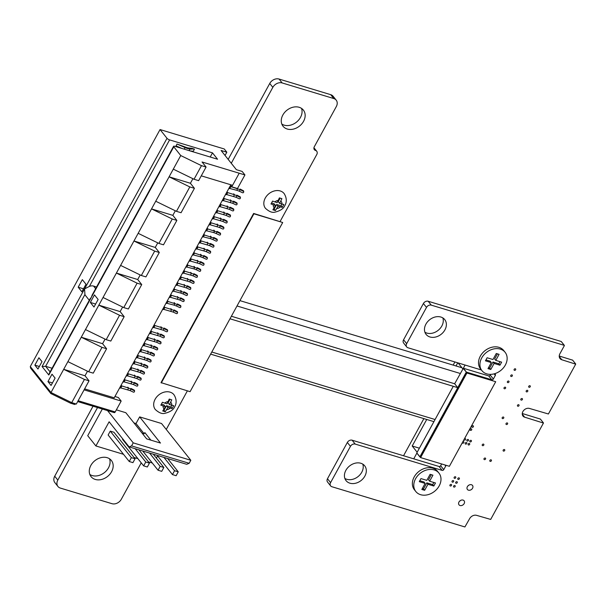 <?xml version="1.0" encoding="UTF-8"?>
<svg xmlns="http://www.w3.org/2000/svg" width="606" height="606" viewBox="0 0 606 606"><rect width="100%" height="100%" fill="white"/><g stroke="black" fill="none" stroke-linecap="round" stroke-linejoin="round"><path stroke-width="0.91" d="M445.864 465.234A1.257 0.977 -38.5 0 1 445.736 466.014L443.751 469.642A1.257 0.977 -38.5 0 1 442.175 470.385L355.214 444.092A3.795 2.954 141.5 0 0 350.442 446.357L330.581 482.634A3.795 2.954 141.5 0 0 330.641 485.914A3.795 2.954 141.5 0 0 331.868 486.724L464.908 526.955L469.612 518.683A5.575 4.348 -38.5 0 1 476.627 515.358L490.686 519.425L543.446 423.049L524.667 417.186A5.219 4.068 -38.5 0 1 522.978 416.064A5.219 4.068 -38.5 0 1 523.607 410.52A5.219 4.068 -38.5 0 1 529.455 408.436L548.407 413.989L575.7 364.138L561.815 359.759A5.59 4.356 -38.5 0 1 560.012 358.563A5.59 4.356 -38.5 0 1 559.914 353.73L564.383 345.579L561.224 341.489L428.184 301.258A3.795 2.954 141.5 0 0 423.412 303.523L403.566 339.777A3.795 2.954 141.5 0 0 403.626 343.057L406.717 346.95A3.795 2.954 141.5 0 0 407.952 347.761L481.384 369.971M564.322 345.375L431.283 305.144A3.795 2.954 141.5 0 0 426.51 307.409L406.664 343.67A3.795 2.954 141.5 0 0 406.717 346.95M494.193 373.841L494.913 374.061A1.257 0.977 -38.5 0 1 495.337 375.409L493.367 379.023A1.265 0.992 -38.5 0 1 491.784 379.773L488.686 375.887L463.34 368.236L454.659 383.765L231.378 316.249M490.686 374.372L490.269 375.129A1.265 0.992 -38.5 0 1 488.686 375.887M491.784 379.773L466.438 372.122L463.34 368.236L465.09 365.039M466.438 372.122L463.105 368.35M466.203 372.235L457.757 387.658L454.659 383.765M457.757 387.658L229.992 318.786L457.757 387.658L419.905 456.795L416.807 452.902L419.89 456.894M280.123 221.455L316.771 154.522A3.795 2.954 141.5 0 0 316.711 151.242A3.795 2.954 141.5 0 0 315.484 150.424A3.409 2.659 -38.5 0 1 314.37 149.697A3.409 2.659 -38.5 0 1 314.317 146.735L336.322 106.542A7.401 5.765 141.5 0 0 336.201 100.149A7.401 5.765 141.5 0 0 333.808 98.558L282.146 82.939A7.401 5.765 141.5 0 0 272.836 87.347L231.272 163.272M336.201 100.149L333.103 96.256A7.401 5.765 141.5 0 0 330.709 94.672L279.048 79.045A7.401 5.765 141.5 0 0 269.738 83.461L228.174 159.386M93.044 406.209L54.722 476.195A7.416 5.78 141.5 0 0 54.851 482.596L57.949 486.482A7.416 5.78 141.5 0 0 60.335 488.072L112.004 503.692A7.416 5.78 141.5 0 0 121.306 499.283L141.243 462.863M97.528 407.565L57.82 480.088A7.416 5.78 141.5 0 0 57.949 486.482M166.256 429.442L187.375 390.862M453.273 386.302L416.807 452.902M419.905 456.795L420.382 457.121M441.638 463.954L440.653 465.749A1.257 0.977 -38.5 0 1 439.077 466.499L352.116 440.198A3.795 2.954 141.5 0 0 347.344 442.463L327.482 478.74A3.795 2.954 141.5 0 0 327.543 482.02L330.641 485.914M540.37 419.064L522.274 413.512M543.385 422.852L540.287 418.958M572.617 360.153L559.24 356.025M575.639 363.941L572.541 360.047M529.076 387.272A0.917 0.712 -38.5 0 1 529.053 385.946A0.917 0.712 -38.5 0 1 530.098 386.908A0.917 0.712 -38.5 0 1 529.076 387.272M514.479 370.342A0.917 0.712 -38.5 0 1 514.449 369.016A0.917 0.712 -38.5 0 1 515.501 369.971A0.917 0.712 -38.5 0 1 514.479 370.342M511.116 376.477A0.917 0.712 -38.5 0 1 511.093 375.152A0.917 0.712 -38.5 0 1 512.146 376.114A0.917 0.712 -38.5 0 1 511.116 376.477M526.553 391.877A0.917 0.712 -38.5 0 1 526.531 390.552A0.917 0.712 -38.5 0 1 527.584 391.514A0.917 0.712 -38.5 0 1 526.553 391.877M507.752 382.613A0.917 0.712 -38.5 0 1 507.73 381.288A0.917 0.712 -38.5 0 1 508.782 382.25A0.917 0.712 -38.5 0 1 507.752 382.613M504.397 388.757A0.917 0.712 -38.5 0 1 504.366 387.431A0.917 0.712 -38.5 0 1 505.419 388.393A0.917 0.712 -38.5 0 1 504.397 388.757M429.965 336.974A11.9 9.279 -38.5 0 1 426.116 334.421A11.9 9.279 -38.5 0 1 429.646 319.748A11.9 9.279 -38.5 0 1 444.736 319.589A11.9 9.279 -38.5 0 1 443.304 332.224A11.9 9.279 -38.5 0 1 429.965 336.974M442.85 317.915A11.9 9.279 -38.5 0 1 439.108 329.505A11.9 9.279 -38.5 0 1 426.866 333.088A11.9 9.279 -38.5 0 1 424.904 332.202M521.198 400.096A0.917 0.712 -38.5 0 1 521.175 398.771A0.917 0.712 -38.5 0 1 522.228 399.733A0.917 0.712 -38.5 0 1 521.198 400.096M517.842 406.24A0.917 0.712 -38.5 0 1 517.819 404.914A0.917 0.712 -38.5 0 1 518.865 405.868A0.917 0.712 -38.5 0 1 517.842 406.24M506.389 424.518A0.917 0.712 -38.5 0 1 506.366 423.185A0.917 0.712 -38.5 0 1 507.419 424.147A0.917 0.712 -38.5 0 1 506.389 424.518M502.541 418.602A0.917 0.712 -38.5 0 1 502.518 417.276A0.917 0.712 -38.5 0 1 503.571 418.238A0.917 0.712 -38.5 0 1 502.541 418.602M287.259 129.033A12.984 10.12 -38.5 0 1 283.055 126.253A12.984 10.12 -38.5 0 1 286.903 110.247A12.984 10.12 -38.5 0 1 303.364 110.072A12.984 10.12 -38.5 0 1 301.803 123.859A12.984 10.12 -38.5 0 1 287.259 129.033M301.508 108.376A12.984 10.12 -38.5 0 1 297.614 121.132A12.984 10.12 -38.5 0 1 284.161 125.147A12.984 10.12 -38.5 0 1 281.813 124.056M503.51 451.091A0.917 0.712 -38.5 0 1 503.488 449.766A0.917 0.712 -38.5 0 1 504.54 450.728A0.917 0.712 -38.5 0 1 503.51 451.091M472.203 427.313A0.917 0.712 -38.5 0 1 472.172 425.988A0.917 0.712 -38.5 0 1 473.225 426.95A0.917 0.712 -38.5 0 1 472.203 427.313M482.611 445.668A0.917 0.712 -38.5 0 1 482.588 444.342A0.917 0.712 -38.5 0 1 483.641 445.304A0.917 0.712 -38.5 0 1 482.611 445.668M470.18 441.91A0.917 0.712 -38.5 0 1 470.15 440.585A0.917 0.712 -38.5 0 1 471.203 441.547A0.917 0.712 -38.5 0 1 470.18 441.91M467.249 441.024A0.917 0.712 -38.5 0 1 467.226 439.698A0.917 0.712 -38.5 0 1 468.279 440.66A0.917 0.712 -38.5 0 1 467.249 441.024M468.499 444.978A0.917 0.712 -38.5 0 1 468.476 443.653A0.917 0.712 -38.5 0 1 469.521 444.615A0.917 0.712 -38.5 0 1 468.499 444.978M470.521 430.389A0.917 0.712 -38.5 0 1 470.491 429.063A0.917 0.712 -38.5 0 1 471.544 430.018A0.917 0.712 -38.5 0 1 470.521 430.389M464.514 438.676A0.917 0.712 -38.5 0 1 465.355 439.774A0.917 0.712 -38.5 0 1 463.931 439.751M462.832 441.751A0.917 0.712 -38.5 0 1 463.673 442.842A0.917 0.712 -38.5 0 1 462.249 442.819M490.209 461.386A0.917 0.712 -38.5 0 1 490.186 460.052A0.917 0.712 -38.5 0 1 491.231 461.014A0.917 0.712 -38.5 0 1 490.209 461.386M484.353 459.613A0.917 0.712 -38.5 0 1 484.33 458.287A0.917 0.712 -38.5 0 1 485.383 459.25A0.917 0.712 -38.5 0 1 484.353 459.613M458.166 479.422A0.917 0.712 -38.5 0 1 458.144 478.096A0.917 0.712 -38.5 0 1 459.197 479.051A0.917 0.712 -38.5 0 1 458.166 479.422M468.476 490.178A3.25 2.53 -38.5 0 1 467.423 489.481A3.25 2.53 -38.5 0 1 468.385 485.482A3.25 2.53 -38.5 0 1 472.506 485.436A3.25 2.53 -38.5 0 1 472.112 488.883A3.25 2.53 -38.5 0 1 468.476 490.178M468.885 485.141A3.25 2.53 -38.5 0 1 467.946 485.891M456.068 483.255A0.917 0.712 -38.5 0 1 456.045 481.929A0.917 0.712 -38.5 0 1 457.091 482.891A0.917 0.712 -38.5 0 1 456.068 483.255M460.075 505.525A3.25 2.53 -38.5 0 1 459.022 504.828A3.25 2.53 -38.5 0 1 459.984 500.829A3.25 2.53 -38.5 0 1 464.098 500.783A3.25 2.53 -38.5 0 1 463.711 504.23A3.25 2.53 -38.5 0 1 460.075 505.525M460.484 500.488A3.25 2.53 -38.5 0 1 459.545 501.238M465.575 444.092A0.917 0.712 -38.5 0 1 465.544 442.766A0.917 0.712 -38.5 0 1 466.597 443.728A0.917 0.712 -38.5 0 1 465.575 444.092M454.508 478.316A0.917 0.712 -38.5 0 1 454.485 476.99A0.917 0.712 -38.5 0 1 455.538 477.952A0.917 0.712 -38.5 0 1 454.508 478.316M453.962 487.095A0.917 0.712 -38.5 0 1 453.939 485.77A0.917 0.712 -38.5 0 1 454.992 486.724A0.917 0.712 -38.5 0 1 453.962 487.095M452.409 482.149A0.917 0.712 -38.5 0 1 452.387 480.823A0.917 0.712 -38.5 0 1 453.44 481.785A0.917 0.712 -38.5 0 1 452.409 482.149M450.311 485.989A0.917 0.712 -38.5 0 1 450.281 484.664A0.917 0.712 -38.5 0 1 451.334 485.626A0.917 0.712 -38.5 0 1 450.311 485.989M349.912 483.194A11.9 9.279 -38.5 0 1 346.064 480.641A11.9 9.279 -38.5 0 1 349.594 465.969A11.9 9.279 -38.5 0 1 364.683 465.809A11.9 9.279 -38.5 0 1 363.252 478.445A11.9 9.279 -38.5 0 1 349.912 483.194M362.797 464.135A11.9 9.279 -38.5 0 1 359.055 475.725A11.9 9.279 -38.5 0 1 346.814 479.301A11.9 9.279 -38.5 0 1 344.852 478.422M95.271 479.437A12.984 10.12 -38.5 0 1 91.074 476.657A12.984 10.12 -38.5 0 1 94.922 460.651A12.984 10.12 -38.5 0 1 111.383 460.477A12.984 10.12 -38.5 0 1 109.822 474.263A12.984 10.12 -38.5 0 1 95.271 479.437M109.527 458.78A12.984 10.12 -38.5 0 1 105.633 471.536A12.984 10.12 -38.5 0 1 92.173 475.551A12.984 10.12 -38.5 0 1 89.832 474.46M166.855 301.667L168.15 301.485L177.316 304.485L176.475 306.022L179.588 307.5A0.864 0.818 -177.4 0 0 180.838 306.81A0.864 0.818 -177.4 0 0 180.383 306.045L180.406 305.462A0.864 0.818 2.6 0 1 180.861 306.219L180.838 306.81M186.709 265.413L187.996 265.231L197.162 268.231L196.321 269.768L199.435 271.246A0.864 0.818 -177.4 0 0 200.684 270.556A0.864 0.818 -177.4 0 0 200.23 269.799L200.253 269.208A0.864 0.818 2.6 0 1 200.707 269.965L200.684 270.556M193.322 253.331L194.609 253.141L203.783 256.149L202.934 257.686L206.048 259.163A0.864 0.818 -177.4 0 0 207.297 258.467A0.864 0.818 -177.4 0 0 206.843 257.709L206.873 257.126A0.864 0.818 2.6 0 1 207.328 257.883L207.297 258.467M173.475 289.577L174.763 289.395L183.929 292.395L183.088 293.94L186.201 295.417A0.864 0.818 -177.4 0 0 187.451 294.721A0.864 0.818 -177.4 0 0 186.996 293.963L187.019 293.372A0.864 0.818 2.6 0 1 187.481 294.13L187.451 294.721M206.555 229.159L207.843 228.977L217.009 231.977L216.168 233.515L219.281 234.992A0.864 0.818 -177.4 0 0 220.531 234.302A0.864 0.818 -177.4 0 0 220.076 233.545L220.099 232.954A0.864 0.818 2.6 0 1 220.561 233.711L220.531 234.302M203.245 235.204L204.533 235.022L213.706 238.022L212.857 239.559L215.971 241.036A0.864 0.818 -177.4 0 0 217.221 240.347A0.864 0.818 -177.4 0 0 216.766 239.582L216.796 238.999A0.864 0.818 2.6 0 1 217.251 239.756L217.221 240.347M229.712 186.868L231 186.678L240.165 189.686L239.325 191.223L242.438 192.7A0.864 0.818 -177.4 0 0 243.688 192.004A0.864 0.818 -177.4 0 0 243.233 191.246L243.256 190.663A0.864 0.818 2.6 0 1 243.71 191.42L243.688 192.004M159.931 336.232L163.044 337.709A0.864 0.818 -177.4 0 0 164.294 337.019A0.864 0.818 -177.4 0 0 163.84 336.262L160.779 334.694L159.931 336.232L150.591 333.542L149.25 333.823M157.499 335.33L158.386 333.701L160.779 334.694L160.802 334.103L163.87 335.671A0.864 0.818 2.6 0 1 164.324 336.428L164.294 337.019M229.401 209.35L232.515 210.827A0.864 0.818 -177.4 0 0 233.764 210.13A0.864 0.818 -177.4 0 0 233.31 209.373L230.242 207.813L229.401 209.35L220.061 206.661L218.721 206.934M226.962 208.441L227.856 206.82L230.242 207.813L230.272 207.222L233.333 208.782A0.864 0.818 2.6 0 1 233.787 209.547L233.764 210.13M219.478 227.477L222.591 228.954A0.864 0.818 -177.4 0 0 223.841 228.257A0.864 0.818 -177.4 0 0 223.387 227.5L220.319 225.932L219.478 227.477L210.138 224.788L208.797 225.061M217.039 226.568L217.925 224.947L220.319 225.932L220.349 225.349L223.409 226.909A0.864 0.818 2.6 0 1 223.864 227.667L223.841 228.257M209.555 245.604L212.668 247.081A0.864 0.818 -177.4 0 0 213.918 246.384A0.864 0.818 -177.4 0 0 213.463 245.627L210.396 244.059L209.555 245.604L200.215 242.915L198.874 243.188M207.116 244.695L208.002 243.074L210.396 244.059L210.426 243.468L213.486 245.036A0.864 0.818 2.6 0 1 213.941 245.794L213.918 246.384M146.705 360.403L149.818 361.88A0.864 0.818 -177.4 0 0 151.068 361.184A0.864 0.818 -177.4 0 0 150.606 360.426L147.546 358.858L146.705 360.403L137.365 357.714L136.024 357.987M144.266 359.494L145.152 357.873L147.546 358.858L147.569 358.275L150.636 359.835A0.864 0.818 2.6 0 1 151.091 360.593L151.068 361.184M140.084 372.485L143.198 373.963A0.864 0.818 -177.4 0 0 144.448 373.273A0.864 0.818 -177.4 0 0 143.993 372.508L140.925 370.948L140.084 372.485L130.744 369.796L129.404 370.069M137.645 371.584L138.539 369.955L140.925 370.948L140.956 370.357L144.016 371.925A0.864 0.818 2.6 0 1 144.478 372.682L144.448 373.273M133.471 384.568L136.585 386.045A0.864 0.818 -177.4 0 0 137.835 385.355A0.864 0.818 -177.4 0 0 137.38 384.598L134.312 383.03L133.471 384.568L124.132 381.878L122.791 382.159M131.032 383.666L131.919 382.038L134.312 383.03L134.343 382.439L137.403 384.007A0.864 0.818 2.6 0 1 137.857 384.765L137.835 385.355M232.712 203.305L235.825 204.783A0.864 0.818 -177.4 0 0 237.075 204.093A0.864 0.818 -177.4 0 0 236.613 203.336L233.552 201.768L232.712 203.305L223.372 200.616L222.031 200.897M230.272 202.404L231.159 200.775L233.552 201.768L233.575 201.177L236.643 202.745A0.864 0.818 2.6 0 1 237.097 203.502L237.075 204.093M199.632 263.731L202.745 265.201A0.864 0.818 -177.4 0 0 203.995 264.511A0.864 0.818 -177.4 0 0 203.533 263.754L200.472 262.186L199.632 263.731L190.292 261.042L188.951 261.315M197.192 262.822L198.079 261.201L200.472 262.186L200.495 261.595L203.563 263.163A0.864 0.818 2.6 0 1 204.017 263.921L203.995 264.511M179.777 299.978L182.891 301.455A0.864 0.818 -177.4 0 0 184.141 300.765A0.864 0.818 -177.4 0 0 183.686 300.008L180.626 298.44L179.777 299.978L170.445 297.296L169.097 297.569M177.346 299.076L178.232 297.448L180.626 298.44L180.649 297.849L183.716 299.417A0.864 0.818 2.6 0 1 184.171 300.175L184.141 300.765M136.774 378.53L139.888 380.007A0.864 0.818 -177.4 0 0 141.137 379.311A0.864 0.818 -177.4 0 0 140.683 378.553L137.623 376.985L136.774 378.53L127.442 375.841L126.093 376.114M134.343 377.621L135.229 376L137.623 376.985L137.645 376.394L140.713 377.962A0.864 0.818 2.6 0 1 141.168 378.72L141.137 379.311M150.008 354.358L153.121 355.836A0.864 0.818 -177.4 0 0 154.371 355.146A0.864 0.818 -177.4 0 0 153.916 354.389L150.856 352.821L150.008 354.358L140.668 351.669L139.327 351.942M147.569 353.457L148.462 351.828L150.856 352.821L150.879 352.23L153.947 353.798A0.864 0.818 2.6 0 1 154.401 354.555L154.371 355.146M222.788 221.432L225.894 222.91A0.864 0.818 -177.4 0 0 227.144 222.22A0.864 0.818 -177.4 0 0 226.689 221.463L223.629 219.895L222.788 221.432L213.448 218.743L212.1 219.016M220.349 220.531L221.235 218.902L223.629 219.895L223.652 219.304L226.72 220.872A0.864 0.818 2.6 0 1 227.174 221.629L227.144 222.22M193.011 275.813L196.124 277.29A0.864 0.818 -177.4 0 0 197.374 276.594A0.864 0.818 -177.4 0 0 196.92 275.836L193.859 274.276L193.011 275.813L183.671 273.124L182.33 273.397M190.572 274.904L191.466 273.283L193.859 274.276L193.882 273.685L196.95 275.245A0.864 0.818 2.6 0 1 197.405 276.01L197.374 276.594M186.398 287.895L189.511 289.373A0.864 0.818 -177.4 0 0 190.761 288.683A0.864 0.818 -177.4 0 0 190.307 287.926L187.239 286.358L186.398 287.895L177.058 285.206L175.717 285.479M183.959 286.994L184.853 285.365L187.239 286.358L187.269 285.767L190.329 287.335A0.864 0.818 2.6 0 1 190.784 288.092L190.761 288.683M189.708 281.851L192.822 283.328A0.864 0.818 -177.4 0 0 194.071 282.638A0.864 0.818 -177.4 0 0 193.609 281.881L190.549 280.313L189.708 281.851L180.368 279.169L179.028 279.442M187.269 280.949L188.155 279.328L190.549 280.313L190.572 279.722L193.64 281.29A0.864 0.818 2.6 0 1 194.094 282.048L194.071 282.638M156.628 342.276L159.742 343.753A0.864 0.818 -177.4 0 0 160.991 343.057A0.864 0.818 -177.4 0 0 160.529 342.299L157.469 340.739L156.628 342.276L147.288 339.587L145.948 339.86M154.189 341.367L155.075 339.746L157.469 340.739L157.492 340.148L160.56 341.708A0.864 0.818 2.6 0 1 161.014 342.473L160.991 343.057M236.014 197.268L239.128 198.738A0.864 0.818 -177.4 0 0 240.377 198.048A0.864 0.818 -177.4 0 0 239.923 197.291L236.863 195.723L236.014 197.268L226.674 194.579L225.334 194.852M233.575 196.359L234.469 194.738L236.863 195.723L236.885 195.132L239.953 196.7A0.864 0.818 2.6 0 1 240.408 197.458L240.377 198.048M226.091 215.388L229.204 216.865A0.864 0.818 -177.4 0 0 230.454 216.175A0.864 0.818 -177.4 0 0 230 215.418L226.932 213.85L226.091 215.388L216.751 212.706L215.41 212.979M223.652 214.486L224.546 212.865L226.932 213.85L226.962 213.259L230.03 214.827A0.864 0.818 2.6 0 1 230.485 215.584L230.454 216.175M163.241 330.194L166.355 331.664A0.864 0.818 -177.4 0 0 167.604 330.974A0.864 0.818 -177.4 0 0 167.15 330.217L164.082 328.649L163.241 330.194L153.901 327.505L152.56 327.778M160.802 329.285L161.696 327.664L164.082 328.649L164.112 328.058L167.173 329.626A0.864 0.818 2.6 0 1 167.635 330.384L167.604 330.974M206.245 251.641L209.358 253.119A0.864 0.818 -177.4 0 0 210.608 252.429A0.864 0.818 -177.4 0 0 210.153 251.672L207.085 250.104L206.245 251.641L196.905 248.952L195.564 249.233M203.805 250.74L204.699 249.111L207.085 250.104L207.116 249.513L210.176 251.081A0.864 0.818 2.6 0 1 210.638 251.838L210.608 252.429M130.161 390.612L133.275 392.09A0.864 0.818 -177.4 0 0 134.524 391.393A0.864 0.818 -177.4 0 0 134.07 390.635L131.002 389.075L130.161 390.612L120.821 387.923L119.48 388.196M127.722 389.711L128.616 388.082L131.002 389.075L131.032 388.484L134.093 390.052A0.864 0.818 2.6 0 1 134.555 390.809L134.524 391.393M153.318 348.314L156.431 349.791A0.864 0.818 -177.4 0 0 157.681 349.101A0.864 0.818 -177.4 0 0 157.227 348.344L154.159 346.776L153.318 348.314L143.978 345.632L142.637 345.905M150.879 347.412L151.773 345.791L154.159 346.776L154.189 346.185L157.249 347.753A0.864 0.818 2.6 0 1 157.704 348.511L157.681 349.101M143.395 366.441L146.508 367.918A0.864 0.818 -177.4 0 0 147.758 367.228A0.864 0.818 -177.4 0 0 147.303 366.471L144.236 364.903L143.395 366.441L134.055 363.759L132.714 364.032M140.956 365.539L141.842 363.911L144.236 364.903L144.266 364.312L147.326 365.88A0.864 0.818 2.6 0 1 147.781 366.638L147.758 367.228M173.164 312.067L176.278 313.544A0.864 0.818 -177.4 0 0 177.528 312.847A0.864 0.818 -177.4 0 0 177.073 312.09L174.005 310.522L173.164 312.067L163.825 309.378L162.484 309.651M170.725 311.158L171.619 309.537L174.005 310.522L174.036 309.931L177.096 311.499A0.864 0.818 2.6 0 1 177.558 312.257L177.528 312.847M192.897 178.709L190.405 183.262L194.428 188.322L189.822 186.928L169.089 176.823L180.739 155.545L201.472 165.65L206.078 167.044L202.048 161.991L244.93 174.937L237.484 188.534L231.727 186.792L230.553 185.322L114.216 397.824L84.628 388.878M239.196 173.225L232.583 185.307L201.26 175.838M244.93 174.937L242.142 171.43L236.378 169.688L221.069 150.462L226.826 152.204L225.046 155.454M230.848 184.785L230.553 185.322M84.09 389.855L121.17 401.066L118.352 397.528L114.935 396.498M206.078 167.044L198.632 180.649L194.026 179.255L201.472 165.65M194.428 188.322L181.065 212.729L176.46 211.335L189.822 186.928M175.331 210.79L172.839 215.35L176.861 220.402L163.499 244.816L158.893 243.423L172.255 219.008L151.53 208.903L138.16 233.318L158.893 243.423M157.765 242.87L155.272 247.43L159.302 252.49L145.932 276.897L141.327 275.503L154.689 251.096L133.964 240.991L120.602 265.398L141.327 275.503M140.206 274.957L137.706 279.517L141.736 284.57L128.366 308.984L123.76 307.59L137.123 283.176L116.397 273.071L103.035 297.485L123.76 307.59M122.639 307.037L120.139 311.598L124.169 316.658L110.807 341.064L106.194 339.671L119.564 315.264L98.831 305.159L85.469 329.566L106.194 339.671M105.073 339.125L102.573 343.685L106.603 348.738L93.241 373.152L88.635 371.758L101.997 347.344L81.265 337.239L67.902 361.646L88.635 371.758M87.506 371.205L85.014 375.765L89.037 380.826L76.333 404.028L73.955 404.179M121.17 401.066L115.216 411.944L78.136 400.733M165.794 303.606L166.726 303.318L167.756 301.432L167.195 301.053M185.641 267.36L186.572 267.064L187.602 265.178L187.042 264.799M192.254 255.27L193.193 254.975L194.223 253.096L193.655 252.717M172.407 291.524L173.346 291.228L174.376 289.35L173.808 288.971M205.487 231.106L206.419 230.81L207.457 228.924L206.888 228.545M202.177 237.143L203.116 236.855L204.146 234.969L203.578 234.59M228.644 188.807L229.576 188.511L230.613 186.633L230.045 186.254M89.037 380.826L84.431 379.432L71.728 402.634L70.773 403.21L74.614 404.475M106.603 348.738L101.997 347.344M124.169 316.658L119.564 315.264M141.736 284.57L137.123 283.176M159.302 252.49L154.689 251.096M176.861 220.402L172.255 219.008M113.989 412.444A1.439 0.795 -73.2 0 0 114.231 412.618A1.439 0.795 -73.2 0 0 115.216 411.944M226.826 152.204L224.258 148.978L160.045 129.555L30.3 366.539L30.618 368.153L50.836 393.544L70.887 403.346M84.431 379.432L63.698 369.319L51.002 392.521L50.927 393.612M166.726 303.318L168.15 301.485L167.423 300.637M186.572 267.064L187.996 265.231L187.269 264.383M193.193 254.975L194.609 253.141L193.882 252.301M173.346 291.228L174.763 289.395L174.036 288.554M206.419 230.81L207.843 228.977L207.116 228.129M203.116 236.855L204.533 235.022L203.805 234.174M229.576 188.511L231 186.678L230.272 185.837M150.19 333.527L151.22 331.641L150.318 331.876M219.652 206.638L220.682 204.76L219.781 204.987M209.729 224.765L210.759 222.887L209.858 223.114M199.806 242.892L200.836 241.006L199.935 241.241M136.956 357.691L137.986 355.813L137.085 356.04M130.343 369.781L131.373 367.895L130.472 368.13M123.722 381.863L124.753 379.977L123.851 380.212M222.963 200.601L223.993 198.715L223.091 198.95M189.883 261.019L190.913 259.133L190.011 259.368M170.036 297.273L171.066 295.387L170.165 295.622M127.033 375.818L128.063 373.932L127.162 374.167M140.266 351.654L141.296 349.768L140.395 350.003M213.039 218.728L214.07 216.842L213.168 217.077M183.27 273.101L184.3 271.223L183.398 271.45M176.649 285.191L177.679 283.305L176.778 283.54M179.959 279.146L180.989 277.26L180.088 277.495M146.879 339.565L147.909 337.686L147.008 337.913M226.273 194.556L227.303 192.67L226.402 192.905M216.35 212.683L217.38 210.797L216.478 211.032M153.492 327.482L154.53 325.596L153.629 325.831M196.495 248.937L197.533 247.051L196.632 247.286M120.412 387.901L121.45 386.022L120.549 386.257M143.569 345.609L144.599 343.723L143.698 343.958M133.646 363.736L134.676 361.85L133.774 362.085M163.415 309.355L164.453 307.469L163.552 307.704M190.405 183.262L169.089 176.823L155.727 201.23L176.46 211.335M173.293 169.15L194.026 179.255M96.566 286.979L93.582 286.077A6.492 5.06 141.5 0 0 89.362 286.418L84.575 288.888L167.014 138.312L160.045 129.555M85.014 375.765L63.698 369.319L67.902 361.646M102.573 343.685L81.265 337.239L85.469 329.566M120.139 311.598L98.831 305.159L103.035 297.485M137.706 279.517L116.397 273.071L120.602 265.398M155.272 247.43L133.964 240.991L138.16 233.318M172.839 215.35L151.53 208.903L155.727 201.23M180.739 155.545L173.77 146.796L91.332 297.372L92.188 294.978L173.596 146.281A2.166 0.644 28.7 0 0 173.77 146.796M38.905 357.76L42.003 361.653L37.966 369.024L34.868 365.138L38.905 357.76M52.002 374.205L55.101 378.099L51.063 385.469L47.965 381.575L52.002 374.205M82.333 279.646L85.991 284.244L81.855 291.797L78.197 287.199L82.333 279.646M94.475 294.887L98.134 299.485L93.998 307.037L90.339 302.439L94.475 294.887M157.605 332.8L158.386 333.701L150.652 331.262M227.076 205.911L227.856 206.82L220.122 204.381M217.153 224.038L217.925 224.947L210.199 222.508M207.229 242.165L208.002 243.074L200.275 240.627M144.372 356.964L145.152 357.873L137.418 355.434M137.759 369.054L138.539 369.955L130.805 367.516M131.146 381.136L131.919 382.038L124.192 379.598M230.378 199.874L231.159 200.775L223.425 198.336M197.306 260.292L198.079 261.201L190.345 258.754M177.452 296.546L178.232 297.448L170.498 295.008M134.449 375.091L135.229 376L127.495 373.554M147.682 350.927L148.462 351.828L140.728 349.389M220.455 218.001L221.235 218.902L213.501 216.463M190.685 272.374L191.466 273.283L183.732 270.844M184.072 284.464L184.853 285.365L177.119 282.926M187.375 278.419L188.155 279.328L180.421 276.881M154.303 338.837L155.075 339.746L147.341 337.307M233.689 193.829L234.469 194.738L226.735 192.291M223.765 211.956L224.546 212.865L216.812 210.418M160.916 326.755L161.696 327.664L153.962 325.217M203.919 248.21L204.699 249.111L196.965 246.672M127.836 387.173L128.616 388.082L120.882 385.643M150.992 344.882L151.773 345.791L144.039 343.344M141.069 363.009L141.842 363.911L134.115 361.471M170.839 308.628L171.619 309.537L163.885 307.09M48.828 375.016L49.23 373.447L90.135 298.728L91.332 297.372L48.828 375.016L42.064 366.524L84.575 288.888L84.931 294.524A6.492 5.06 141.5 0 0 85.522 295.561L89.287 300.281M50.086 371.887L45.632 366.297L42.064 366.524M210.221 157.015L212.494 152.863L217.562 159.234L174.657 146.258A2.166 0.644 28.7 0 0 173.596 146.281M167.014 138.312A2.166 0.644 28.7 0 0 169.582 139.895L212.494 152.863M167.135 303.333L174.036 305.121L174.922 303.492L174.149 302.591M186.981 267.079L193.882 268.867L194.776 267.238L193.996 266.337M193.594 254.997L200.503 256.785L201.389 255.156L200.609 254.247M173.748 291.251L180.649 293.031L181.542 291.41L180.762 290.501M206.828 230.833L213.729 232.613L214.622 230.984L213.842 230.083M203.518 236.87L210.426 238.658L211.312 237.029L210.532 236.128M229.985 188.534L236.885 190.322L237.544 188.428M150.591 333.542L151.606 331.694L150.879 330.846M220.061 206.661L221.076 204.805L220.349 203.964M210.138 224.788L211.153 222.932L210.426 222.091M200.215 242.915L201.23 241.059L200.503 240.211M137.365 357.714L138.373 355.858L137.645 355.018M130.744 369.796L131.76 367.948L131.032 367.1M124.132 381.878L125.147 380.03L124.419 379.182M223.372 200.616L224.387 198.768L223.652 197.92M190.292 261.042L191.307 259.186L190.579 258.338M170.445 297.296L171.453 295.44L170.725 294.592M127.442 375.841L128.449 373.985L127.722 373.137M140.668 351.669L141.683 349.821L140.956 348.973M213.448 218.743L214.456 216.895L213.729 216.047M183.671 273.124L184.686 271.268L183.959 270.428M177.058 285.206L178.073 283.358L177.346 282.51M180.368 279.169L181.383 277.313L180.649 276.465M147.288 339.587L148.303 337.731L147.576 336.891M226.674 194.579L227.689 192.723L226.962 191.875M216.751 212.706L217.766 210.85L217.039 210.002M153.901 327.505L154.916 325.649L154.189 324.801M196.905 248.952L197.92 247.104L197.192 246.256M120.821 387.923L121.836 386.067L121.109 385.227M143.978 345.632L144.993 343.776L144.266 342.928M134.055 363.759L135.07 361.903L134.343 361.055M163.825 309.378L164.84 307.522L164.112 306.674M34.868 365.138L39.352 366.494M47.965 381.575L52.449 382.931M78.197 287.199L83.499 288.797M90.339 302.439L95.634 304.045M84.931 294.524L45.632 366.297L52.078 368.243M189.966 150.886L193.269 151.288L194.458 149.114L191.935 148.349A1.439 1.121 141.5 0 0 191.701 148.303L190.988 148.243A1.439 1.121 -38.5 0 1 190.746 148.197L188.86 148.031A7.211 2.144 -151.3 0 1 184.883 146.887L177.013 144.046L176.02 145.857L181.989 148.478M176.475 306.022L174.036 305.121M180.406 305.462L177.346 303.894L177.316 304.485L180.383 306.045M196.321 269.768L193.882 268.867M200.253 269.208L197.192 267.64L197.162 268.231L200.23 269.799M202.934 257.686L200.503 256.785M206.873 257.126L203.805 255.558L203.783 256.149L206.843 257.709M183.088 293.94L180.649 293.031M187.019 293.372L183.959 291.812L183.929 292.395L186.996 293.963M216.168 233.515L213.729 232.613M220.099 232.954L217.039 231.386L217.009 231.977L220.076 233.545M212.857 239.559L210.426 238.658M216.796 238.999L213.729 237.431L213.706 238.022L216.766 239.582M239.325 191.223L236.885 190.322M243.256 190.663L240.196 189.095L240.165 189.686L243.233 191.246M191.701 148.303L192.246 148.993L194.458 149.114M192.246 148.993L190.057 149.015L189.163 150.644M177.013 144.046L185.088 147.584A9.014 2.682 28.7 0 0 190.057 149.015M232.545 185.3L231.727 186.792M189.163 463.302L186.709 464.302L129.123 446.887L131.57 445.887L133.222 442.865L190.814 460.28L189.163 463.302L131.57 445.887M129.123 446.887L109.125 421.784L95.892 445.955L87.726 435.699L102.331 409.02M107.512 410.58L133.222 442.865M116.36 409.845L125.821 412.709L146.66 438.873L160.484 443.054L139.645 416.89L161.529 423.503L190.814 460.28M139.645 416.89L136.002 423.533L133.949 422.912M110.247 431.139L108.133 435.002L129.252 461.522L132.934 462.636L135.055 458.772L113.936 432.252L110.247 431.139L131.366 457.659L135.055 458.772M91.945 408.156L89.847 412.05M150.856 440.145L144.834 432.578L144.167 433.79L136.002 423.533M157.568 455.909L156.371 458.091M95.892 445.955L123.495 454.303M134.032 457.485L137.895 458.651M148.425 461.84L152.295 463.007M142.115 433.169L144.167 433.79M135.183 448.72L145.766 462.014L149.455 463.128L147.334 466.991L143.652 465.878L122.526 439.358L122.768 438.918M129.252 461.522L131.366 457.659M143.652 465.878L145.766 462.014M149.455 463.128L138.872 449.834M142.736 451.008L158.045 470.233L161.734 471.347L163.847 467.476L153.265 454.189M149.584 453.076L160.166 466.362L163.847 467.476M158.045 470.233L160.166 466.362M157.136 455.364L172.445 474.581L176.134 475.702L178.247 471.832L167.665 458.545M163.976 457.432L174.566 470.718L178.247 471.832M172.445 474.581L174.566 470.718M271.791 202.555L270.973 203.957L275.548 205.517L272.882 209.805L275.397 210.562L278.063 206.275L282.26 207.366L283.835 204.495L279.631 203.404L281.919 198.647L279.411 197.882L277.124 202.646L272.548 201.086L271.791 202.555M265.466 208.343A11.9 9.279 -38.5 0 1 265.269 198.056A11.9 9.279 -38.5 0 1 284.085 193.511C288.168 199.828 285.358 204.843 284.843 205.525C283.585 208.661 280.252 210.88 274.829 212.176C272.177 212.88 269.056 211.6 265.466 208.343M275.548 205.517L274.139 203.752L271.564 202.972M273.632 208.865L274.177 209.032L276.654 204.51L281.04 205.835L282.26 207.366M276.654 204.51L278.063 206.275M279.631 203.404L278.222 201.639L280.146 198.132M281.04 205.835L281.979 204.116M274.177 209.032L275.397 210.562M161.287 382.977L253.906 213.797L282.707 222.5L190.079 391.681L161.007 382.621L253.626 213.441L253.906 213.797M253.626 213.441L282.707 222.5M161.643 403.74L160.832 405.141L165.4 406.702L162.741 410.989L165.249 411.747L167.915 407.459L172.112 408.55L173.687 405.679L169.491 404.588L171.778 399.831L169.263 399.066L166.976 403.831L162.4 402.27L161.643 403.74M155.318 409.527A11.9 9.279 -38.5 0 1 155.128 399.233A11.9 9.279 -38.5 0 1 173.937 394.695C178.02 401.013 175.21 406.028 174.702 406.709C173.445 409.845 170.104 412.065 164.688 413.36C162.029 414.065 158.908 412.784 155.318 409.527M165.4 406.702L163.999 404.937L161.416 404.157M163.491 410.05L164.029 410.217L166.506 405.694L170.892 407.02L172.112 408.55M166.506 405.694L167.915 407.459M169.491 404.588L168.082 402.823L169.998 399.309M170.892 407.02L171.839 405.3M164.029 410.217L165.249 411.747M466.628 372.652L420.314 457.242L420.602 457.591L449.394 466.302L495.708 381.712L466.628 372.652L466.908 373.001L420.602 457.591M495.708 381.712L466.908 373.001M416.86 453.129L413.739 458.833M454.894 361.956L453.174 365.107M423.882 418.61L403.543 455.75M426.73 419.473L412.201 446.008L417.17 452.243M457.75 362.82L456.023 365.971M458.083 362.926L462.817 368.865M412.201 446.008L419.39 448.182M481.967 370.698L480.558 368.933A14.786 11.529 -38.5 0 1 480.323 356.146A14.786 11.529 -38.5 0 1 503.7 350.503L505.101 352.275A14.786 11.529 -38.5 0 1 505.343 365.054A14.786 11.529 -38.5 0 1 481.967 370.698A14.786 11.529 -38.5 0 1 481.732 357.919A14.786 11.529 -38.5 0 1 505.101 352.275M488.489 367.706L489.671 368.062L492.981 362.024L494.102 363.441L499.965 365.213L501.639 362.153L495.776 360.381L494.655 358.972L497.458 353.851M492.981 362.024L498.836 363.797L499.965 365.213M495.776 360.381L499.086 354.343L496.276 353.495L492.966 359.532L487.11 357.76L485.436 360.82L491.292 362.585L487.989 368.63L490.799 369.478L494.102 363.441M498.836 363.797L500.003 361.661M491.292 362.585L490.171 361.176L485.936 359.896M489.671 368.062L490.799 369.478M415.814 491.527L414.406 489.754A14.786 11.529 -38.5 0 1 414.171 476.975A14.786 11.529 -38.5 0 1 437.547 471.332L438.956 473.097A14.786 11.529 -38.5 0 1 439.191 485.883A14.786 11.529 -38.5 0 1 415.814 491.527A14.786 11.529 -38.5 0 1 415.58 478.74A14.786 11.529 -38.5 0 1 438.956 473.097M422.344 488.534L423.518 488.89L426.829 482.853L427.957 484.262L433.813 486.035L435.487 482.982L429.624 481.209L428.503 479.793L431.305 474.672M426.829 482.853L432.684 484.626L433.813 486.035M429.624 481.209L432.934 475.172L430.124 474.316L426.813 480.361L420.958 478.588L419.284 481.641L425.147 483.414L421.837 489.459L424.647 490.307L427.957 484.262M432.684 484.626L433.858 482.49M425.147 483.414L424.018 481.997L419.791 480.725M423.518 488.89L424.647 490.307M435.085 419.526L211.797 352.018M460.287 373.485L237.007 305.977M561.815 359.759L559.247 356.533M431.283 305.144L428.184 301.258M426.51 307.409L423.412 303.523M406.664 343.67L403.566 339.777M495.337 375.409L494.11 373.864M493.367 379.023L490.269 375.129M315.484 150.424L313.9 148.447M333.808 98.558L330.709 94.672M282.146 82.939L279.048 79.045M272.836 87.347L269.738 83.461M57.82 480.088L54.722 476.195M445.736 466.014L444.88 464.938M443.751 469.642L440.653 465.749M442.175 470.385L439.077 466.499M355.214 444.092L352.116 440.198M350.442 446.357L347.344 442.463M330.581 482.634L327.482 478.74M524.667 417.186L522.258 414.171M163.87 335.671L163.84 336.262M233.333 208.782L233.31 209.373M223.409 226.909L223.387 227.5M213.486 245.036L213.463 245.627M150.636 359.835L150.606 360.426M144.016 371.925L143.993 372.508M137.403 384.007L137.38 384.598M236.643 202.745L236.613 203.336M203.563 263.163L203.533 263.754M183.716 299.417L183.686 300.008M140.713 377.962L140.683 378.553M153.947 353.798L153.916 354.389M226.72 220.872L226.689 221.463M196.95 275.245L196.92 275.836M190.329 287.335L190.307 287.926M193.64 281.29L193.609 281.881M160.56 341.708L160.529 342.299M239.953 196.7L239.923 197.291M230.03 214.827L230 215.418M167.173 329.626L167.15 330.217M210.176 251.081L210.153 251.672M134.093 390.052L134.07 390.635M157.249 347.753L157.227 348.344M147.326 365.88L147.303 366.471M177.096 311.499L177.073 312.09M30.3 366.539L51.002 392.521L71.728 402.634L76.333 404.028M89.362 286.418L169.582 139.895M95.642 288.668L93.582 286.077M192.443 148.985L191.935 148.349M191.466 149.106L190.746 148.197M190.988 148.243L191.663 149.099M184.232 149.152L185.088 147.584M276.821 208.54A4.689 3.651 141.5 0 0 280.29 206.949M273.321 204.843A4.689 3.651 141.5 0 0 274.306 207.782M278.359 200.381A4.689 3.651 141.5 0 0 274.889 201.972M281.858 204.078A4.689 3.651 141.5 0 0 280.873 201.139M166.673 409.724A4.689 3.651 141.5 0 0 170.142 408.133M163.173 406.028A4.689 3.651 141.5 0 0 164.165 408.967M168.218 401.566A4.689 3.651 141.5 0 0 164.749 403.157M171.718 405.262A4.689 3.651 141.5 0 0 170.725 402.323M561.277 341.526L564.375 345.412M313.946 147.773L316.711 151.242M416.814 453.068L419.913 456.954M540.34 418.996L543.438 422.89M572.594 360.085L575.692 363.979M77.682 401.566L114.231 412.618M433.919 421.647L210.638 354.131M461.939 367.759L239.931 300.629"/></g></svg>

